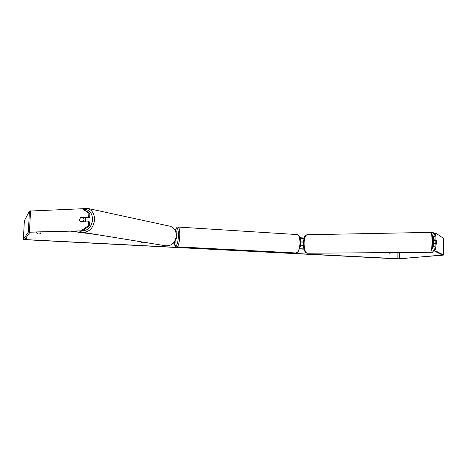 <?xml version="1.0" encoding="UTF-8"?>
<svg xmlns="http://www.w3.org/2000/svg" width="467" height="467" viewBox="0 0 467 467"><rect width="100%" height="100%" fill="white"/><g stroke="black" fill="none" stroke-linecap="round" stroke-linejoin="round"><path stroke-width="0.7" d="M175.364 230.645L176.246 230.867L176.176 232.84M174.553 241.783L175.872 242.017L173.946 242.583M143.375 242.157L141.524 242.291L143.976 242.25M140.923 242.192L140.935 241.76M303.976 238.503L300.112 238.374M300.672 241.877L303.451 241.964M300.678 241.988L303.439 242.175M303.953 248.888L299.773 248.771M304.029 249.18L299.709 248.946M303.445 245.298L300.561 245.204M433.755 244.533L433.283 242.093L433.586 240.056L434.03 240.05M435.816 242.058L435.909 240.552L436.388 240.844L436.394 243.961L435.915 243.686L435.816 242.058M434.368 240.254L434.298 240.575L435.909 240.552M436.015 243.967L436.394 243.961M435.915 243.686L435.536 243.692M81.521 217.785L89.693 217.464L80.517 217.546L79.513 219.764L80.312 221.924L89.489 221.86L89.308 225.9L82.291 230.844L29.981 232.21L24.833 239.46L26.24 239.635L399.501 258.811L442.342 255.04L434.8 251.217L433.761 246.792L433.755 243.482L435.145 243.465L436.359 244.165L436.347 240.598L435.133 239.857L435.127 236.547L433.732 236.571L434.748 233.36L436.125 233.337L435.127 236.547M41.108 231.877L40.781 233.226C39.187 234.44 37.821 234.23 36.683 232.601L36.718 231.988M299.907 237.738L304.116 237.995M388.62 252.606L390.027 253.272L391.113 252.589M82.291 230.844L28.312 232.122L23.35 239.39L26.164 239.746L397.242 258.876L443.119 255.157L443.627 255.023L436.178 251.205L434.8 251.217M41.008 231.883L40.722 233.284M389.706 253.266L390.517 252.594M433.761 246.792L435.151 246.774L435.145 243.465M435.151 246.774L436.178 251.205M443.58 238.398L436.125 233.337M434.888 240.563L433.744 239.875L433.732 236.571M433.744 239.875L435.133 239.857M89.693 217.464L89.874 213.437L88.847 213.226L82.28 208.743L29.456 211.061L24.377 220.728L23.35 239.384M88.66 217.26L88.847 213.226M82.28 208.743L83.319 208.965L89.874 213.437M81.252 230.669L88.275 225.719L88.461 221.667M88.275 225.719L89.308 225.9M81.562 217.745L80.517 217.546M435.991 240.598L436.347 240.598M85.298 221.767L85.922 219.975L84.877 217.634M83.289 221.556L84.025 219.613L83.465 217.715L80.248 217.826L79.513 219.764L80.067 221.662L84.498 221.784L80.067 221.662M83.465 217.715L84.679 217.949L84.387 217.651M175.977 239.075L176.036 239.069C176.707 238.059 176.847 236.652 176.473 234.854M70.342 231.142L97.79 234.743M71.352 231.118L92.91 233.949M432.611 252.268L307.239 253.237C305.29 252.612 304.245 249.261 304.105 243.184C304.332 238.053 305.278 235.24 306.936 234.755L432.284 232.35C431.444 232.858 430.988 235.882 430.924 241.416C431.059 247.971 431.625 251.585 432.629 252.268C434.508 251.205 433.248 252.834 434.473 249.822M434.456 249.746C433.312 252.559 432.576 249.81 432.261 241.503C432.477 234.154 433.137 231.976 434.246 234.965M303.398 243.254C303.824 238.73 304.326 236.366 304.904 236.162L306.982 234.755M26.24 239.635L26.368 237.3M397.884 258.817L397.902 252.536M443.627 255.023L443.562 238.351M399.501 258.811L399.513 252.524M29.427 231.982L30.571 210.862M28.312 232.122L29.456 211.061M23.356 239.378L24.377 220.728M169.468 226.104L169.982 226.215C174.203 227.645 176.374 230.844 176.485 235.817C175.493 242.682 171.92 246.01 165.756 245.794C171.78 246.021 175.306 242.677 176.333 235.765C176.205 230.774 174.086 227.592 169.982 226.215L87.434 208.352C92.139 209.963 94.527 213.81 94.591 219.887C93.289 228.322 89.179 232.432 82.25 232.222L79.069 230.926M82.326 230.821C88.17 230.535 91.596 226.845 92.606 219.759C92.303 213.005 89.372 209.52 83.821 209.304M177.781 227.038L177.834 227.044C180.998 226.816 180.028 246.529 176.865 246.78L176.637 246.798C175.539 247.072 174.676 245.66 174.039 242.56M174.098 242.542C174.483 244.708 175.055 245.73 175.82 245.613C178.791 245.286 179.41 226.594 176.403 228.118L175.061 230.097M176.678 246.798L295.944 252.962C300.76 252.828 301.536 234.44 296.732 234.533L296.638 234.527M175.872 242.017L175.977 238.818M432.284 232.35C434.211 233.407 432.868 231.632 434.263 234.907M307.21 253.237C304.694 252.606 303.427 249.285 303.398 243.266M443.644 255.04L443.58 238.368M165.756 245.794L82.688 232.292M87.434 208.352L81.906 208.761M295.664 252.98L298.098 251.818L300.398 246.325L300.608 241.025C300.719 237.972 299.423 235.812 296.732 234.533L177.834 227.044L177.11 227.137L175.008 230.009"/></g></svg>
